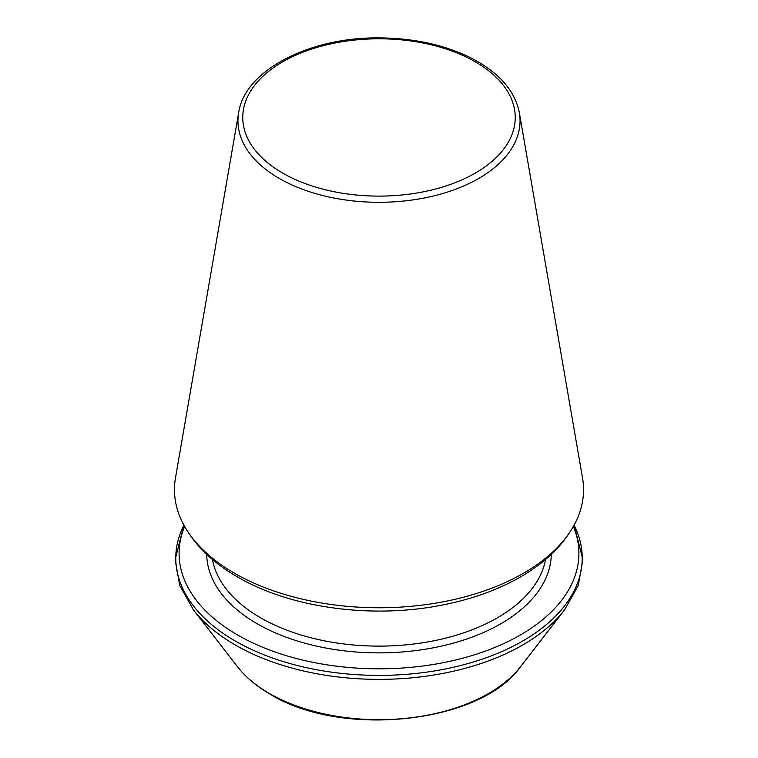 <?xml version="1.0" encoding="UTF-8"?>
<svg xmlns="http://www.w3.org/2000/svg" width="758" height="758" viewBox="0 0 758 758"><rect width="100%" height="100%" fill="white"/><g stroke="black" fill="none" stroke-linecap="round" stroke-linejoin="round"><path stroke-width="1.14" d="M234.374 573.171A204.527 118.087 180 0 1 181.996 521.409A204.527 118.087 180 0 1 175.477 477.938L238.647 112.771A141.045 81.438 0 0 0 279.266 178.443A141.045 81.438 0 0 0 439.394 194.455A141.045 81.438 0 0 0 519.353 112.771L582.523 477.938A204.527 118.087 180 0 1 576.004 521.409A204.527 118.087 180 0 1 234.374 573.171M184.62 526.459A199.904 115.415 0 0 0 237.642 635.014A199.904 115.415 0 0 0 476.678 654.097A199.904 115.415 0 0 0 573.38 526.459M282.658 173.07A136.241 78.661 0 0 0 510.598 137.804A136.241 78.661 0 0 0 343.734 41.472A136.241 78.661 0 0 0 282.658 173.07M183.929 525.199A203.21 117.319 0 0 0 235.302 641.041A203.21 117.319 0 0 0 482.552 659.024A203.21 117.319 0 0 0 574.071 525.199M183.9 525.152L175.136 559.641L179.722 585.451L193.489 609.944A203.21 117.319 0 0 0 235.302 645.001A203.21 117.319 0 0 0 564.511 609.944L578.278 585.451L582.864 559.641L574.1 525.152M193.489 609.944L237.481 666.727A155.03 89.501 0 0 0 269.384 693.475A155.03 89.501 0 0 0 520.519 666.727L564.511 609.944M206.697 554.335A172.312 99.487 0 0 0 257.161 623.749A172.312 99.487 0 0 0 444.197 645.484A172.312 99.487 0 0 0 551.303 554.335M212.448 559.47A167.461 96.683 0 0 0 260.591 617.798A167.461 96.683 0 0 0 434.959 640.557A167.461 96.683 0 0 0 545.552 559.47M576.004 521.409C564.985 543.439 546.594 561.886 520.831 576.753C497.542 590.141 470.671 599.711 440.218 605.462C370.662 618.86 290.219 607.869 237.5 576.952C211.567 562.048 193.063 543.533 181.996 521.409M519.353 112.771C514.966 90.581 498.792 72.275 470.813 57.835C444.188 44.722 413.48 38.071 378.697 37.9C308.648 37.17 244.446 70.911 238.647 112.771M520.519 666.727C480.733 723.615 341.271 738.33 270.056 694.11C256.412 686.217 245.554 677.093 237.481 666.727"/></g></svg>
